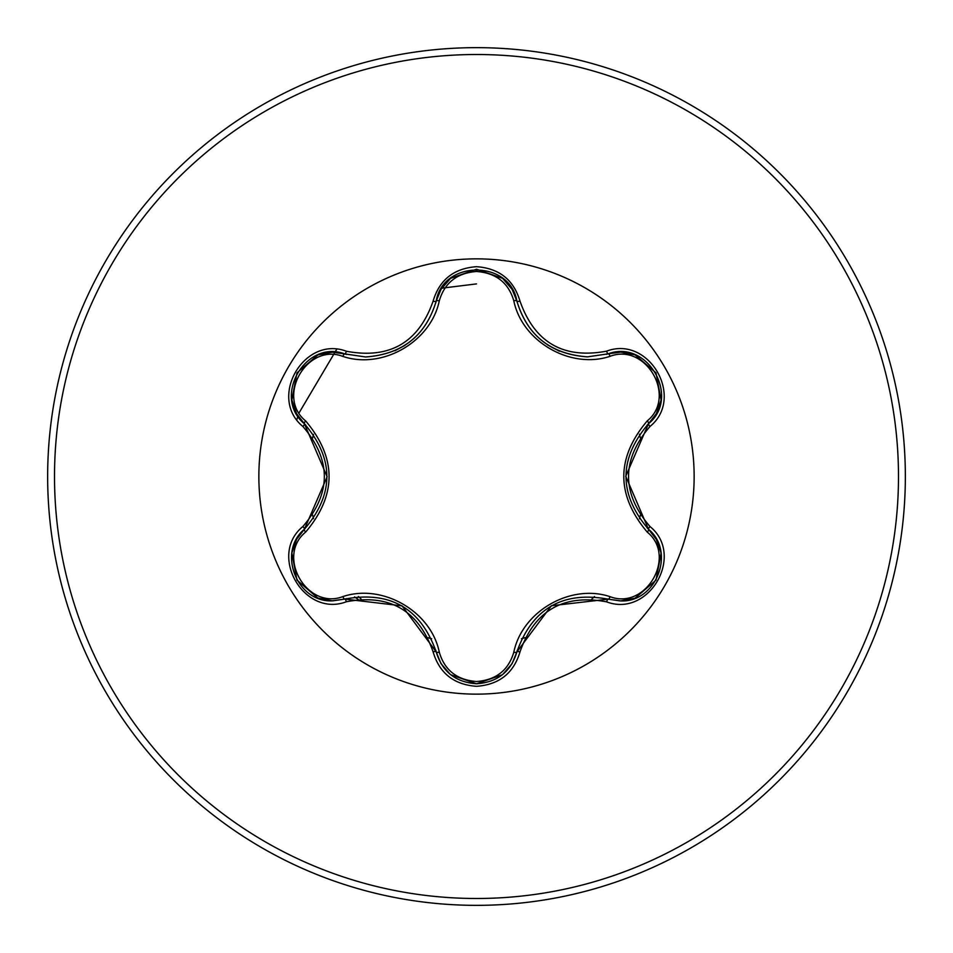 <?xml version="1.0" encoding="UTF-8"?>
<svg xmlns="http://www.w3.org/2000/svg" width="953" height="953" viewBox="0 0 953 953"><rect width="100%" height="100%" fill="white"/><g stroke="black" fill="none" stroke-linecap="round" stroke-linejoin="round"><path stroke-width="1.43" d="M342.913 356.422C307.057 342.615 275.798 396.782 305.639 420.904C336.885 458.048 336.885 495.107 305.639 532.096C275.786 556.278 307.128 610.396 342.913 596.578C382.594 583.296 431.078 611.35 439.297 652.221C444.598 670.233 456.999 679.989 476.5 681.514C496.013 680.037 508.449 670.293 513.786 652.269C522.149 611.326 570.597 583.415 610.075 596.673C645.955 610.432 677.154 556.23 647.278 532.143C615.972 494.976 615.972 457.869 647.278 420.857C677.166 396.698 645.884 342.544 610.075 356.327C570.442 369.561 522.041 341.543 513.786 300.731C508.461 282.719 496.025 272.963 476.5 271.486C457.011 272.999 444.61 282.767 439.297 300.779C430.97 341.77 382.427 369.74 342.913 356.422A3.431 1.072 106.7 0 1 344.76 353.908L365.607 356.97L344.772 353.92C305.603 339.018 271.915 397.198 304.4 423.763C334.36 458.905 334.36 494.059 304.4 529.237C276.918 551.799 296.788 603.094 332.871 600.831L344.772 599.08C390.242 590.657 420.726 608.264 436.2 651.864C442.061 671.603 455.498 682.241 476.548 683.777C497.573 682.241 511.022 671.615 516.883 651.912C532.322 608.395 562.77 590.824 608.217 599.175L620.081 600.902C656.152 603.189 676.07 551.858 648.516 529.284C618.497 494.119 618.497 458.929 648.516 423.716C681.014 397.246 647.468 338.97 608.217 353.825L587.453 356.863C550.965 354.361 527.438 335.778 516.883 301.088C527.14 335.48 550.667 354.063 587.453 356.863L608.217 353.825A3.431 0.798 -106.6 0 1 606.596 351.157C649.041 335.039 685.207 397.854 650.017 426.456C621.392 459.834 621.392 493.201 650.017 526.544C685.231 555.206 648.981 617.973 606.596 601.843C563.437 593.79 534.573 610.456 520.004 651.84C513.691 673.199 499.181 684.683 476.5 686.315C453.842 684.647 439.369 673.14 433.079 651.792C418.486 610.313 389.586 593.636 346.404 601.748C303.983 617.913 267.745 555.134 302.899 526.497C331.465 493.142 331.465 459.811 302.899 426.503C267.722 397.806 304.043 335.075 346.404 351.252C389.622 359.352 418.522 342.663 433.079 301.208C439.369 279.86 453.842 268.353 476.5 266.685C499.181 268.305 513.679 279.801 520.004 301.16C534.609 342.568 563.473 359.233 606.596 351.157M476.5 694.141A217.641 217.641 0 0 1 258.859 476.5A217.641 217.641 0 0 1 476.5 258.859A217.641 217.641 0 0 1 694.141 476.5A217.641 217.641 0 0 1 476.5 694.141M476.5 905.35A428.85 428.85 0 0 0 905.35 476.5A428.85 428.85 0 0 0 476.5 47.65A428.85 428.85 0 0 0 47.65 476.5A428.85 428.85 0 0 0 476.5 905.35A428.85 428.85 0 0 1 47.65 476.5A428.85 428.85 0 0 1 476.5 47.65M313.525 434.33A168.336 168.336 0 0 0 312.632 437.963M312.632 515.025A168.336 168.336 0 0 0 313.525 518.67M358.399 596.459A168.336 168.336 0 0 0 361.092 599.044M428.076 637.724A168.336 168.336 0 0 0 431.661 638.76M521.47 638.724A168.336 168.336 0 0 0 525.067 637.676A168.336 168.336 0 0 1 521.47 638.724M591.801 599.151A168.336 168.336 0 0 0 594.505 596.554A168.336 168.336 0 0 1 591.801 599.151M639.439 518.801A168.336 168.336 0 0 0 640.333 515.168A168.336 168.336 0 0 1 639.439 518.801M640.333 437.832A168.336 168.336 0 0 0 639.439 434.199A168.336 168.336 0 0 1 640.333 437.832M476.5 283.899L441.727 288.187M336.623 349.453L299.135 412.756M297.991 416.032L296.859 419.511M357.994 599.342A159.985 159.985 0 0 1 354.587 596.912M365.607 356.97C402.321 354.254 425.848 335.647 436.2 301.136C425.729 335.813 402.19 354.421 365.607 356.97M513.786 300.731A3.431 1.072 166.6 0 1 516.871 301.077C510.153 259.728 442.919 259.716 436.2 301.136A3.431 0.798 -166.7 0 1 433.079 301.208M647.278 420.857A3.431 1.072 -133.3 0 1 648.516 423.716L625.74 476.274L648.516 529.284A3.431 0.798 -46.7 0 1 650.017 526.544M606.596 601.843A3.431 0.798 -73.4 0 1 608.217 599.175L551.382 605.751L516.883 651.912A3.431 1.072 13.4 0 1 513.786 652.269M433.079 651.792A3.431 0.798 -13.3 0 1 436.2 651.864L402.071 605.858L344.772 599.08A3.431 1.072 73.3 0 1 342.913 596.578M302.899 526.497A3.431 0.798 46.6 0 1 304.4 529.237L327.129 476.726L304.4 423.763A3.431 1.072 133.4 0 1 305.639 420.904M647.278 532.143A3.431 1.072 133.3 0 0 648.528 529.296L656.307 539.303L661.001 552.811M634.662 598.258L620.701 600.89L608.217 599.175A3.431 1.072 106.6 0 0 610.075 596.673M610.075 356.327A3.431 1.072 73.4 0 0 608.217 353.825L620.772 352.11L634.829 354.802M450.185 674.319L440.953 663.562L436.2 651.864A3.431 1.072 166.7 0 0 439.297 652.221M439.297 300.779A3.431 1.072 13.3 0 0 436.2 301.136L440.989 289.378L450.34 278.562M291.975 552.585L296.669 539.184L304.4 529.237A3.431 1.072 -133.4 0 0 305.639 532.096M660.977 400.379L656.272 413.757L648.516 423.716A3.431 0.798 46.7 0 0 650.017 426.456M520.004 651.84A3.431 0.798 -166.6 0 0 516.883 651.912L517.324 650.125M502.862 278.657L512.13 289.414L516.883 301.088A3.431 0.798 -13.4 0 0 520.004 301.16M346.404 601.748A3.431 0.798 -106.7 0 0 344.772 599.08L346.547 598.579M318.338 354.802L332.275 352.181L344.772 353.92A3.431 0.798 -73.3 0 0 346.404 351.252M302.899 426.503A3.431 0.798 -46.6 0 0 304.4 423.763L305.722 425.038M476.5 898.488A421.988 421.988 0 0 0 898.488 476.5A421.988 421.988 0 0 0 476.5 54.512A421.988 421.988 0 0 0 54.512 476.5A421.988 421.988 0 0 0 476.5 898.488M547.677 344.974L559.411 351.192M394.876 350.775L404.977 345.355M661.072 553.228L655.986 580.174L635.198 598.055M648.516 529.284L647.206 528.01M648.516 423.716L647.182 425.002M608.217 599.175L607.371 598.925M635.222 354.957L656.009 372.861L661.06 399.807M502.398 674.736L476.5 683.777L450.638 674.688M516.883 651.912L512.095 663.645L502.719 674.462M608.217 353.825L606.453 354.325M516.883 301.088L517.086 301.958M436.2 651.864L435.747 650.065M450.662 278.3L476.548 269.222L502.422 278.288M317.766 597.984L296.967 580.103L291.88 553.157M344.772 599.08L332.204 600.819L318.159 598.127M436.2 301.136L435.759 302.911M344.772 353.92L346.558 354.433M304.4 529.237L305.043 528.617M291.88 399.807L296.991 372.861L317.802 355.016M304.4 423.763L296.633 413.757L291.94 400.224"/></g></svg>
